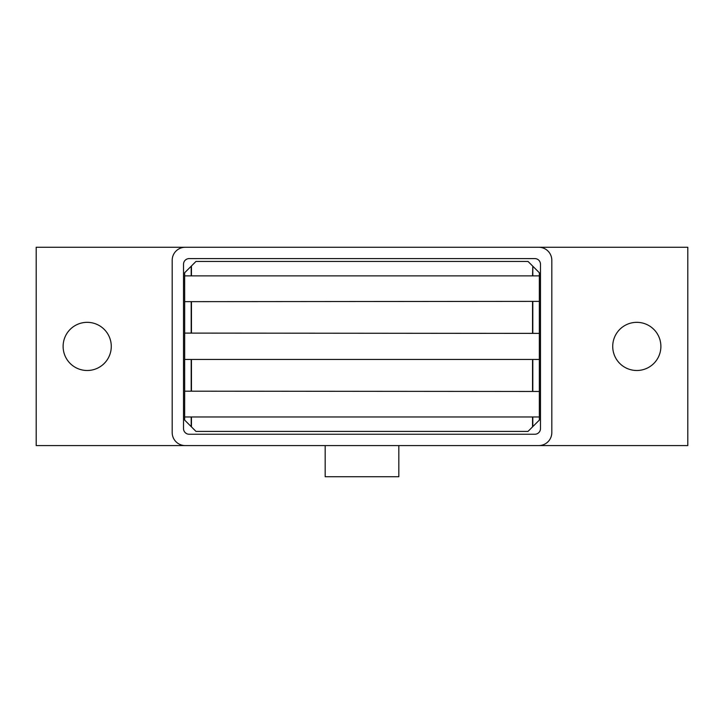 <?xml version="1.0" encoding="UTF-8"?>
<svg xmlns="http://www.w3.org/2000/svg" width="724" height="724" viewBox="0 0 724 724"><rect width="100%" height="100%" fill="white"/><g stroke="black" fill="none" stroke-linecap="round" stroke-linejoin="round"><path stroke-width="1.09" d="M111.279 346.416A24.082 24.082 0 0 1 87.197 370.498A24.082 24.082 0 0 1 63.115 346.416A24.082 24.082 0 0 1 87.197 322.334A24.082 24.082 0 0 1 111.279 346.416M660.885 346.416A24.082 24.082 0 0 1 636.803 370.498A24.082 24.082 0 0 1 612.721 346.416A24.082 24.082 0 0 1 636.803 322.334A24.082 24.082 0 0 1 660.885 346.416M398.834 445.577L398.834 476.736L325.167 476.736L325.167 445.577M534.819 434.246L189.181 434.246A5.665 5.665 0 0 1 183.516 428.581L183.516 264.26A5.665 5.665 0 0 1 189.181 258.595L534.819 258.595A5.665 5.665 0 0 1 540.484 264.26L540.484 428.581A5.665 5.665 0 0 1 534.819 434.246M185.217 445.577A13.032 13.032 0 0 1 172.185 432.545L172.185 260.296A13.032 13.032 0 0 1 185.217 247.264L538.783 247.264A13.032 13.032 0 0 1 551.815 260.296L551.815 432.545A13.032 13.032 0 0 1 538.783 445.577L36.2 445.577L36.2 247.264L185.217 247.264M538.783 247.264L687.8 247.264L687.8 445.577L538.783 445.577M288.342 431.413L220.349 431.413M532.801 275.591L532.801 266.215L539.353 272.758L539.353 391.467L184.674 391.177L184.647 416.961L539.353 416.961L539.353 420.074L532.801 426.626L532.801 417.241M539.353 391.467L539.353 416.961M184.674 391.467L184.647 359.448L539.353 359.448M184.647 416.961L184.647 420.074L191.453 426.879L191.453 417.241M539.353 275.871L184.647 275.871L184.674 301.655L539.353 301.374M532.801 266.215L532.547 275.591M532.801 391.177L532.801 359.738M532.547 359.738L532.547 391.177M539.353 333.384L184.674 333.103L184.674 359.448M532.801 333.103L532.801 301.655M532.547 301.655L532.547 333.103M191.199 417.241L191.199 426.626M191.453 426.879L195.987 431.413L528.013 431.413L532.801 426.626M184.674 275.871L184.647 272.758L191.199 266.215L191.199 275.591M184.674 333.384L184.674 301.374M191.199 359.738L191.199 391.177M191.199 301.655L191.199 333.103M532.547 417.241L532.547 426.879M532.547 265.961L528.013 261.427L195.987 261.427L191.199 266.215M191.453 391.177L191.453 359.738M191.453 333.103L191.453 301.655M191.453 275.591L191.453 265.961"/></g></svg>
